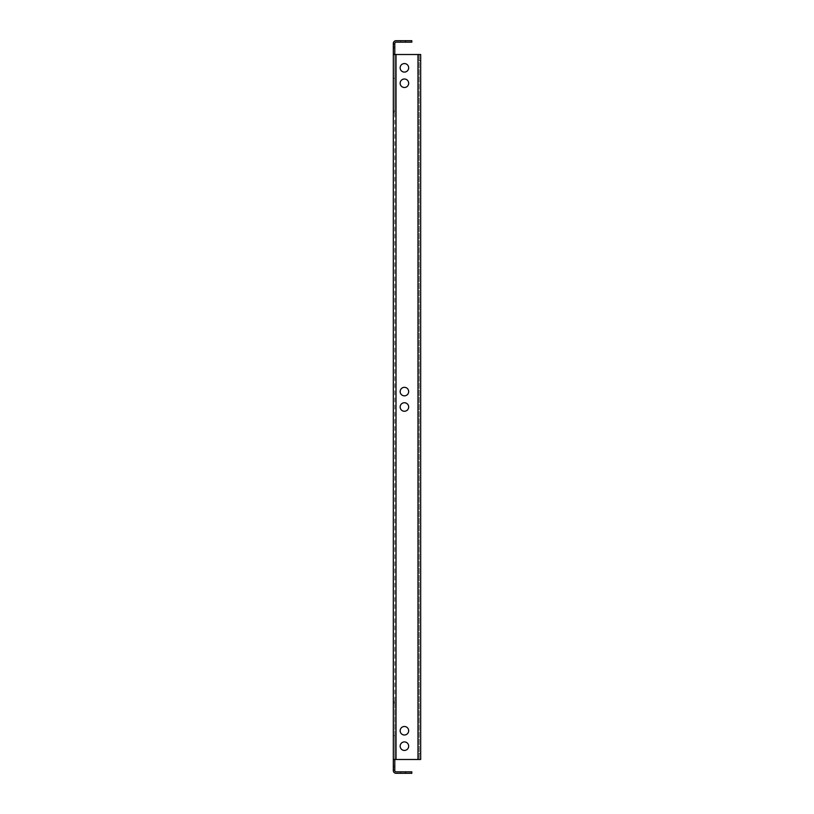 <?xml version="1.0" encoding="UTF-8"?>
<svg xmlns="http://www.w3.org/2000/svg" width="814" height="814" viewBox="0 0 814 814"><rect width="100%" height="100%" fill="white"/><g stroke="black" fill="none" stroke-linecap="round" stroke-linejoin="round"><path stroke-width="0.61" stroke-dasharray="4.07 3.05" d="M408.669 407A4.253 4.253 0 0 0 404.405 402.747A4.253 4.253 0 0 0 400.152 407A4.253 4.253 0 0 1 404.405 402.747A4.253 4.253 0 0 1 408.669 407A4.253 4.253 0 0 0 404.405 402.747A4.253 4.253 0 0 0 400.152 407A4.253 4.253 0 0 0 404.405 411.253A4.253 4.253 0 0 0 408.669 407A4.253 4.253 0 0 1 404.405 411.253A4.253 4.253 0 0 1 400.152 407A4.253 4.253 0 0 0 404.405 411.253A4.253 4.253 0 0 0 408.669 407M408.669 391.585A4.253 4.253 0 0 0 404.405 387.332A4.253 4.253 0 0 0 400.152 391.585A4.253 4.253 0 0 1 404.405 387.332A4.253 4.253 0 0 1 408.669 391.585A4.253 4.253 0 0 0 404.405 387.332A4.253 4.253 0 0 0 400.152 391.585A4.253 4.253 0 0 0 404.405 395.838A4.253 4.253 0 0 0 408.669 391.585A4.253 4.253 0 0 1 404.405 395.838A4.253 4.253 0 0 1 400.152 391.585A4.253 4.253 0 0 0 404.405 395.838A4.253 4.253 0 0 0 408.669 391.585M408.669 746.163A4.253 4.253 0 0 0 404.405 741.91A4.253 4.253 0 0 0 400.152 746.163A4.253 4.253 0 0 1 404.405 741.91A4.253 4.253 0 0 1 408.669 746.163A4.253 4.253 0 0 0 404.405 741.91A4.253 4.253 0 0 0 400.152 746.163A4.253 4.253 0 0 0 404.405 750.427A4.253 4.253 0 0 0 408.669 746.163A4.253 4.253 0 0 1 404.405 750.427A4.253 4.253 0 0 1 400.152 746.163A4.253 4.253 0 0 0 404.405 750.427A4.253 4.253 0 0 0 408.669 746.163M408.669 83.252A4.253 4.253 0 0 0 404.405 78.999A4.253 4.253 0 0 0 400.152 83.252A4.253 4.253 0 0 1 404.405 78.999A4.253 4.253 0 0 1 408.669 83.252A4.253 4.253 0 0 0 404.405 78.999A4.253 4.253 0 0 0 400.152 83.252A4.253 4.253 0 0 0 404.405 87.505A4.253 4.253 0 0 0 408.669 83.252A4.253 4.253 0 0 1 404.405 87.505A4.253 4.253 0 0 1 400.152 83.252A4.253 4.253 0 0 0 404.405 87.505A4.253 4.253 0 0 0 408.669 83.252M408.669 730.748A4.253 4.253 0 0 0 404.405 726.495A4.253 4.253 0 0 0 400.152 730.748A4.253 4.253 0 0 1 404.405 726.495A4.253 4.253 0 0 1 408.669 730.748A4.253 4.253 0 0 0 404.405 726.495A4.253 4.253 0 0 0 400.152 730.748A4.253 4.253 0 0 0 404.405 735.001A4.253 4.253 0 0 0 408.669 730.748A4.253 4.253 0 0 1 404.405 735.001A4.253 4.253 0 0 1 400.152 730.748A4.253 4.253 0 0 0 404.405 735.001A4.253 4.253 0 0 0 408.669 730.748M408.669 67.837A4.253 4.253 0 0 0 404.405 63.573A4.253 4.253 0 0 0 400.152 67.837A4.253 4.253 0 0 1 404.405 63.573A4.253 4.253 0 0 1 408.669 67.837A4.253 4.253 0 0 0 404.405 63.573A4.253 4.253 0 0 0 400.152 67.837A4.253 4.253 0 0 0 404.405 72.09A4.253 4.253 0 0 0 408.669 67.837A4.253 4.253 0 0 1 404.405 72.09A4.253 4.253 0 0 1 400.152 67.837A4.253 4.253 0 0 0 404.405 72.09A4.253 4.253 0 0 0 408.669 67.837M393.315 110.999L393.315 48.128L393.315 112.23L393.315 48.128L393.315 112.23L393.315 78.317L393.315 112.23L393.315 110.999L393.315 112.23L393.315 110.999L394.79 110.999L394.79 112.23L394.79 48.128L394.79 112.23L394.79 48.128L394.79 112.23L394.79 78.317L394.79 112.23L393.315 112.23L394.79 112.23L393.315 112.23L394.79 112.23L393.315 112.23L394.79 112.23L394.79 48.128L394.79 112.23L394.79 78.317L393.315 78.317L393.315 48.128L393.315 78.317L393.315 48.128L393.315 78.317L393.315 48.128L393.315 78.317L393.315 48.128L393.315 78.317L394.79 78.317L393.315 78.317L394.79 78.317L393.315 78.317L394.79 78.317L393.315 78.317L394.79 78.317L393.315 78.317L394.79 78.317L393.315 78.317L394.79 78.317L394.79 48.128L394.79 110.999L393.315 110.999M393.315 765.872L393.315 701.77L393.315 765.872L393.315 701.77L393.315 765.872L393.315 701.77L393.315 765.872L393.315 735.683L393.315 765.872L394.79 765.872L394.79 701.77L394.79 765.872L394.79 701.77L394.79 765.872L394.79 701.77L393.315 701.77L394.79 701.77L393.315 701.77L394.79 701.77L393.315 701.77L394.79 701.77L394.79 765.872L394.79 735.683L393.315 735.683L394.79 735.683L393.315 735.683L394.79 735.683L393.315 735.683L394.79 735.683L393.315 735.683L394.79 735.683L393.315 735.683L394.79 735.683L393.315 735.683L394.79 735.683L394.79 765.872L394.79 735.683L394.79 765.872L394.79 735.683L394.79 765.872L393.315 765.872M394.79 54.518L393.315 54.518L396.021 54.518L394.79 54.518L394.79 43.417A1.231 1.231 0 0 1 396.021 42.175L411.813 42.175L411.813 40.7L396.021 40.7A2.717 2.717 0 0 0 393.315 43.417A2.717 2.717 0 0 1 396.021 40.7A2.717 2.717 0 0 0 393.315 43.417A2.717 2.717 0 0 1 396.021 40.7L400.712 40.7L396.021 40.7A2.717 2.717 0 0 0 393.315 43.417L393.315 46.897L393.315 43.417A2.717 2.717 0 0 1 396.021 40.7A2.717 2.717 0 0 0 393.315 43.417L393.315 759.482L396.021 759.482L394.79 759.482L394.79 54.518L394.79 759.482L393.315 759.482L393.315 770.583A2.717 2.717 0 0 0 396.021 773.3A2.717 2.717 0 0 1 393.315 770.583A2.717 2.717 0 0 0 396.021 773.3A2.717 2.717 0 0 1 393.315 770.583A2.717 2.717 0 0 0 396.021 773.3A2.717 2.717 0 0 1 393.315 770.583A2.717 2.717 0 0 0 396.021 773.3L411.813 773.3L411.813 771.825L396.021 771.825A1.231 1.231 0 0 1 394.79 770.583L394.79 767.103L394.79 770.583L394.79 767.103L394.79 770.583L394.79 767.103L394.79 770.583L394.79 767.103L393.315 767.103L394.79 767.103L393.315 767.103L394.79 767.103L393.315 767.103L394.79 767.103L393.315 767.103L394.79 767.103L393.315 767.103L394.79 767.103L393.315 767.103L394.79 767.103L394.79 770.583L394.79 767.103L394.79 770.583L394.79 769.596L393.315 769.596L394.79 769.596L393.315 769.596L394.79 769.596L393.315 769.596L394.79 769.596L394.79 770.583L394.79 759.482L393.315 759.482M394.79 48.128L394.79 78.317L394.79 48.128L393.315 48.128L394.79 48.128M394.79 43.417L394.79 46.897L394.79 43.417L394.79 46.897L393.315 46.897L394.79 46.897L393.315 46.897L394.79 46.897L393.315 46.897L394.79 46.897L393.315 46.897L394.79 46.897L393.315 46.897L394.79 46.897L393.315 46.897L394.79 46.897L394.79 43.417L394.79 46.897L394.79 43.417L394.79 44.404L393.315 44.404L394.79 44.404L393.315 44.404L394.79 44.404L393.315 44.404L394.79 44.404L394.79 43.417L393.315 43.417L394.79 43.417A1.231 1.231 0 0 1 396.021 42.175A1.231 1.231 0 0 0 394.79 43.417A1.231 1.231 0 0 1 396.021 42.175A1.231 1.231 0 0 0 394.79 43.417A1.231 1.231 0 0 1 396.021 42.175A1.231 1.231 0 0 0 394.79 43.417M396.021 771.825A1.231 1.231 0 0 1 394.79 770.583L393.315 770.583L394.79 770.583A1.231 1.231 0 0 0 396.021 771.825A1.231 1.231 0 0 1 394.79 770.583A1.231 1.231 0 0 0 396.021 771.825A1.231 1.231 0 0 1 394.79 770.583A1.231 1.231 0 0 0 396.021 771.825L400.712 771.825L396.021 771.825M394.79 759.482L417.979 759.482L396.021 759.482L396.021 54.518L393.315 54.518M417.979 54.518L396.021 54.518L420.685 54.518L419.21 54.518L419.21 759.482L396.021 759.482L396.021 54.518L417.979 54.518L417.979 759.482L420.685 759.482L420.685 54.518L417.979 54.518L417.979 759.482L420.685 759.482L420.685 54.518L420.685 759.482L419.21 759.482L420.685 759.482L419.21 759.482L419.21 54.518L419.21 753.316L419.21 54.518L417.979 54.518L417.979 759.482M400.712 773.3L396.021 773.3L400.712 773.3L396.021 773.3L400.712 773.3L396.021 773.3L400.712 773.3L400.712 771.825L400.712 773.3M400.712 42.175L396.021 42.175L400.712 42.175L396.021 42.175L400.712 42.175L396.021 42.175L400.712 42.175L400.712 40.7L400.712 42.175M394.79 703.001L393.315 703.001L394.79 703.001M419.21 753.316L419.21 759.482L419.21 753.316L420.685 753.316L419.21 753.316M419.21 54.518L420.685 54.518L419.21 54.518M396.021 54.518L396.021 759.482M405.647 771.825L405.647 773.3M405.647 40.7L405.647 42.175M419.21 60.684L420.685 60.684L419.21 60.684"/><path stroke-width="1.22" d="M408.669 407A4.253 4.253 0 0 0 404.405 402.747A4.253 4.253 0 0 0 400.152 407A4.253 4.253 0 0 0 404.405 411.253A4.253 4.253 0 0 0 408.669 407M408.669 391.585A4.253 4.253 0 0 0 404.405 387.332A4.253 4.253 0 0 0 400.152 391.585A4.253 4.253 0 0 0 404.405 395.838A4.253 4.253 0 0 0 408.669 391.585M408.669 746.163A4.253 4.253 0 0 0 404.405 741.91A4.253 4.253 0 0 0 400.152 746.163A4.253 4.253 0 0 0 404.405 750.427A4.253 4.253 0 0 0 408.669 746.163M408.669 83.252A4.253 4.253 0 0 0 404.405 78.999A4.253 4.253 0 0 0 400.152 83.252A4.253 4.253 0 0 0 404.405 87.505A4.253 4.253 0 0 0 408.669 83.252M408.669 730.748A4.253 4.253 0 0 0 404.405 726.495A4.253 4.253 0 0 0 400.152 730.748A4.253 4.253 0 0 0 404.405 735.001A4.253 4.253 0 0 0 408.669 730.748M408.669 67.837A4.253 4.253 0 0 0 404.405 63.573A4.253 4.253 0 0 0 400.152 67.837A4.253 4.253 0 0 0 404.405 72.09A4.253 4.253 0 0 0 408.669 67.837M393.315 759.482L393.315 54.518L396.021 54.518L396.021 759.482L393.315 759.482L393.315 770.583A2.717 2.717 0 0 0 396.021 773.3L405.647 773.3L405.647 771.825L411.813 771.825L411.813 773.3L405.647 773.3M405.647 40.7L411.813 40.7L411.813 42.175L405.647 42.175L405.647 40.7L396.021 40.7A2.717 2.717 0 0 0 393.315 43.417L393.315 54.518M405.647 42.175L396.021 42.175A1.231 1.231 0 0 0 394.79 43.417L394.79 54.518M394.79 759.482L394.79 770.583A1.231 1.231 0 0 0 396.021 771.825L405.647 771.825M396.021 759.482L417.979 759.482L417.979 54.518L396.021 54.518M417.979 54.518L420.685 54.518L420.685 759.482L417.979 759.482"/></g></svg>
